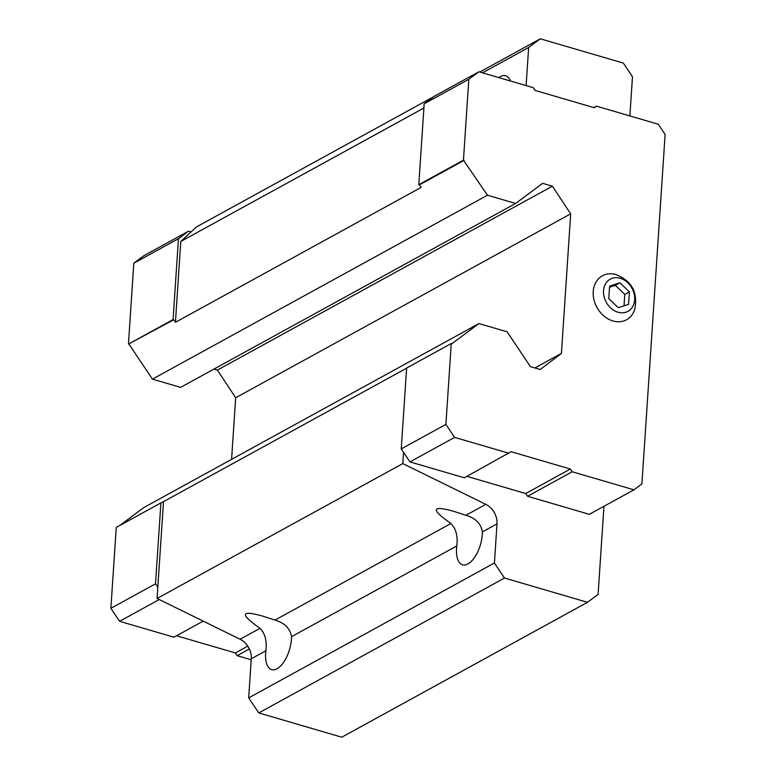<?xml version="1.0" encoding="UTF-8"?>
<svg xmlns="http://www.w3.org/2000/svg" width="776" height="776" viewBox="0 0 776 776"><rect width="100%" height="100%" fill="white"/><g stroke="black" fill="none" stroke-linecap="round" stroke-linejoin="round"><path stroke-width="1.16" d="M628.57 304.357L629.394 291.902L619.927 282.784L609.626 286.121L608.801 298.576L618.268 307.694L628.57 304.357M617.968 312.224A18.372 14.666 61.2 0 0 633.138 290.69A18.372 14.666 61.2 0 0 606.182 282.803A18.372 14.666 61.2 0 0 617.968 312.224M466.919 476.348L525.721 493.536L527.554 496.271L589.314 514.333L633.953 489.821L641.907 483.894L665.119 134.471L658.242 124.218L596.482 106.157L593.863 107.592M596.482 106.157L594.358 107.738L535.071 90.404L533.238 87.669L478.889 71.78L468.82 79.288L463.447 160.176L487.464 195.222L515.623 203.457L542.647 183.32L552.386 186.172L570.69 213.836L561.426 353.4L540.203 369.512L530.474 366.67L507.097 331.798L478.938 323.563L451.913 343.7L451.273 343.516L445.899 424.394L454.61 437.383L409.961 461.895L464.31 477.783L511.074 451.7L570.36 469.034L525.721 493.536M409.961 461.895L403.539 452.33L402.792 463.592L485.815 504.352L465.901 515.293C475.484 518.067 480.994 523.596 482.42 531.88A24.425 11.485 106.3 0 1 467.938 563.958A24.425 11.485 106.3 0 1 462.583 564.821A24.425 11.485 106.3 0 1 456.783 545.955C457.985 536.255 456.026 528.776 450.924 523.509C430.631 509.26 431.475 505.176 453.456 511.248L465.901 515.293M603.951 506.292L598.092 594.406L587.5 602.302L504.487 578.033L494.409 562.998L497.009 523.868A17.499 13.968 61.2 0 0 485.815 504.352M629.879 115.925L632.479 76.737L623.312 63.069L540.309 38.8L528.65 47.482L526.118 85.593M265.877 650.754C267.07 641.063 265.12 633.585 260.018 628.317C239.726 614.068 240.57 609.985 262.55 616.057L274.985 620.102C284.579 622.876 290.088 628.405 291.514 636.679A24.425 11.485 106.3 0 1 277.032 668.767A24.425 11.485 106.3 0 1 271.678 669.63A24.425 11.485 106.3 0 1 265.877 650.754L251.288 658.766A17.499 13.968 61.2 0 0 240.094 639.249L157.072 598.48L163.503 501.645L160.904 502.916L155.53 583.804L157.829 587.228M540.309 38.8L479.762 72.042M528.65 47.482L482.478 72.837M498.784 77.6A24.425 11.485 106.3 0 1 505.661 75.757A24.425 11.485 106.3 0 1 510.462 81.014M433.813 96.612L196.493 226.902L180.789 241.472L175.424 322.302L421.135 187.404L419.438 184.872L464.087 160.36M423.89 108.009L180.789 241.472M191.071 231.937L188.519 231.19L143.87 255.702L133.811 263.209L128.438 344.088L173.727 319.77L175.424 322.302M129.078 344.282L152.445 379.144L180.614 387.379L515.623 203.457M487.464 195.222L152.445 379.144M213.934 369.085L217.367 370.094L235.681 397.758L231.588 459.363M552.386 186.172L217.367 370.094M570.69 213.836L235.681 397.758M561.426 353.4L534.897 367.96M478.938 323.563L143.929 507.485L119.659 525.565M406.614 368.183L163.503 501.645M402.792 463.592L157.072 598.48M251.288 658.766L248.689 697.896L258.777 712.931L341.779 737.2L587.5 602.302M494.409 562.998L248.689 697.896M504.487 578.033L258.777 712.931M478.889 71.78L434.24 96.292L424.171 103.8L418.798 184.678L419.438 184.872M451.273 343.516L406.624 368.028L401.25 448.906L403.539 452.33M468.82 79.288L424.171 103.8M463.447 160.176L418.798 184.678M445.899 424.394L401.25 448.906M454.61 437.383L508.959 453.271M570.36 469.034L572.193 471.76L527.554 496.271M572.193 471.76L633.953 489.821M612.943 320.963A25.084 20.021 61.2 0 0 634.778 309.217C638.076 292.348 631.722 280.776 615.717 274.5A25.084 20.021 61.2 0 0 593.223 291.727A25.084 20.021 61.2 0 0 612.943 320.963M188.519 231.19L178.451 238.698L173.087 319.576L173.727 319.77M133.811 263.209L178.451 238.698M128.438 344.088L173.087 319.576M155.53 583.804L110.881 608.316L116.254 527.428L160.904 502.916M110.881 608.316L119.591 621.304L159.235 599.547M119.591 621.304L173.94 637.193L203.196 621.13M176.55 635.757L235.351 652.946L247.757 646.136M235.351 652.946L237.184 655.681L249.368 648.998M237.184 655.681L251.22 659.784M619.927 282.784L615.31 285.316L609.558 287.188M629.394 291.902L624.777 294.434L615.31 285.316M624.02 305.831L624.777 294.434M260.018 628.317L240.094 639.249M456.783 545.955L291.514 636.679M450.924 523.509L274.985 620.102M497.009 523.868L482.42 531.88"/></g></svg>
